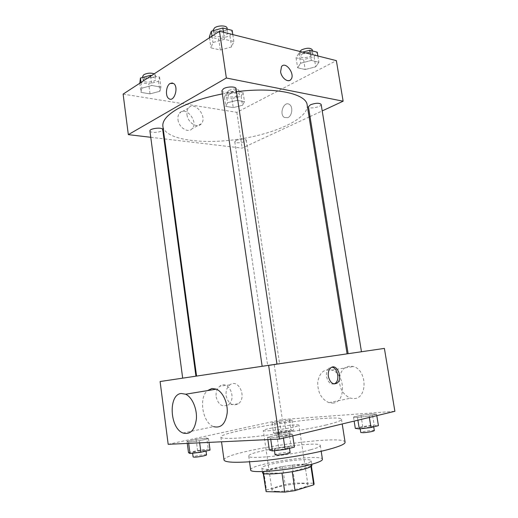 <?xml version="1.0" encoding="UTF-8"?>
<svg xmlns="http://www.w3.org/2000/svg" width="518" height="518" viewBox="0 0 518 518"><rect width="100%" height="100%" fill="white"/><g stroke="black" fill="none" stroke-linecap="round" stroke-linejoin="round"><path stroke-width="0.39" stroke-dasharray="2.59 1.94" d="M268.169 430.808C278.386 430.296 300 426.379 298.944 425.272C299.339 423.323 262.373 428.781 263.312 430.536C263.416 430.892 265.035 430.989 268.169 430.808M276.975 491.368C287.432 491.789 309.168 487.153 307.919 484.829C308.042 481.067 270.726 486.577 271.937 490.138C272.092 490.863 273.776 491.271 276.975 491.368M310.962 466.55L311.305 465.514L310.651 464.911L292.113 465.125L282.478 466.517L263.817 471.671L266.446 489.996L285.107 484.408L294.774 483.016L313.429 483.236L314.102 483.967M266.446 489.996L265.766 491.103M310.91 466.232L292.217 471.665M281.973 473.141L263.468 473.083L263.52 473.458M281.96 473.057L292.21 471.581M263.817 471.671L263.112 472.63L263.468 473.083M262.542 472.72C261.098 468.57 312.056 461.046 311.881 465.436M304.26 464.147C308.922 462.814 311.227 461.706 311.182 460.839C311.389 456.643 260.47 464.167 261.881 468.117C262.056 468.913 264.297 469.302 268.602 469.295C277.622 469.308 295.098 466.783 304.26 464.147M282.478 466.517L285.107 484.408M310.651 464.911L313.429 483.236M292.113 465.125L294.774 483.016M250.667 469.884C248.873 464.083 322.468 453.218 322.423 459.291M310.444 449.818C290.015 455.464 247.228 459.693 248.718 456.099C247.041 451.139 320.48 440.294 320.312 445.532C320.377 446.6 317.087 448.031 310.444 449.818M224.035 460.094C222.17 451.515 344.392 433.462 345.092 442.217M325.628 425.097C336.305 422.52 341.589 420.603 341.479 419.34C341.161 412.943 219.341 430.931 220.882 437.153C221.102 438.306 226.016 438.655 235.632 438.196C257.239 437.231 303.198 430.549 325.628 425.097M372.325 413.914L376.547 414.219L369.133 415.986L357.465 417.43L353.496 417.081L360.942 415.332L372.325 413.914L376.547 414.219L369.133 415.986L357.465 417.43L353.496 417.081L360.942 415.332L372.325 413.914L374.164 425.161L378.418 425.634M289.452 419.904L292.146 420.253L284.68 421.898L274.527 423.174L272.054 422.785L279.506 421.16L289.452 419.904L292.146 420.253L284.68 421.898L274.527 423.174L272.054 422.785L279.506 421.16L289.452 419.904L290.961 430.037L293.68 430.523L286.221 432.271L276.049 433.508L273.543 432.983L280.996 431.254L290.961 430.037M168.175 444.321L282.349 419.561L394.884 411.298M289.161 433.585L292.515 434.252L283.197 436.473L270.538 437.995L267.528 437.263L276.826 435.081L289.161 433.585L292.515 434.252L283.197 436.473L270.538 437.995L267.528 437.263L276.826 435.081L289.161 433.585L291.038 446.205L294.431 447.079M206.747 438.04L208.514 438.694L199.372 440.708L188.494 442.042L187.011 441.336L196.108 439.348L206.747 438.04L208.514 438.694L199.372 440.708L188.494 442.042L187.011 441.336L196.108 439.348L206.747 438.04L208.268 449.274L210.062 450.09M213.675 373.536L347.118 353.898L213.675 373.536M160.101 381.526L384.388 348.4M269.341 365.488L279.642 363.973L269.341 365.488M350.466 353.405L361.467 351.78L350.466 353.405M264.154 366.025L276.981 364.141L264.154 366.025M194.554 376.444L182.686 378.192L194.554 376.444M274.242 364.801L282.349 419.561M216.136 396.846C218.259 404.733 222.235 407.413 228.075 404.882C237.302 399.093 228.703 379.318 219.897 386.188C216.938 388.604 215.682 392.152 216.136 396.846M332.666 403.075C346.251 402.836 345.545 373.828 331.857 370.098C324.08 368.602 319.373 372.675 317.728 382.323C317.657 392.45 321.406 399.236 328.969 402.674L332.666 403.075M183.009 433.016L213.636 426.651C202.616 423.018 198.4 397.83 207.478 390.617M354.228 398.562C367.774 398.251 367.087 370.098 353.444 366.537C345.687 365.119 340.98 369.094 339.329 378.477C339.258 388.319 342.994 394.891 350.537 398.193L354.228 398.562M226.126 395.707C228.283 403.703 232.284 406.429 238.131 403.872C247.371 398.012 238.675 377.946 229.869 384.9C226.903 387.341 225.654 390.941 226.126 395.707M334.162 383.935C330.432 384.602 327.907 382.174 326.573 376.644C326.113 372.895 326.897 370.072 328.911 368.175L331.883 367.23M222.384 93.92L236.512 91.692M307.168 105.037C308.955 118.486 275.323 133.871 238.5 139.2C201.703 144.742 165.061 139.737 162.885 126.34M149.929 130.983C149.922 132.886 158.378 132.835 161.532 130.944L162.704 129.545M321.154 104.422C321.859 106.999 308.579 109.427 308.443 106.753M236.053 88.636C236.856 91.867 222.086 94.036 221.918 90.708M236.202 140.404C241.123 138.753 244.49 138.649 246.283 140.087C246.866 142.21 234.855 143.998 234.796 141.79L236.202 140.404M150.77 137.296L163.96 138.856M164.582 138.934L242.159 148.116L309.091 117.01M310.023 116.576L322.215 110.917M233.236 107.608L242.495 105.29L244.464 101.67L236.966 100.362L227.525 102.745L225.764 106.371L233.236 107.608L242.495 105.29L244.464 101.67L236.966 100.362L227.525 102.745L225.764 106.371L233.236 107.608L231.902 98.556L241.142 96.212L243.084 92.482L235.593 91.097L226.172 93.512L224.43 97.248L231.902 98.556M220.305 50.013L231.604 46.918L233.851 41.563L224.495 39.284L212.93 42.502L210.988 47.876L220.305 50.013L231.604 46.918L233.851 41.563L224.495 39.284L212.93 42.502L210.988 47.876L220.305 50.013L218.693 39.044L229.966 35.904L232.181 30.387M123.116 94.108L236.856 112.328L336.357 60.625M305.206 69.522L315.715 66.809L318.907 62.277L311.35 60.431L300.602 63.235L297.649 67.787L305.206 69.522L315.715 66.809L318.907 62.277L311.35 60.431L300.602 63.235L297.649 67.787L305.206 69.522L303.606 59.602L314.089 56.857L317.249 52.188M150.032 93.868L159.881 91.265L160.897 87.089L151.813 85.502L141.764 88.196L141.006 92.379L150.032 93.868L159.881 91.265L160.897 87.089L151.813 85.502L141.764 88.196L141.006 92.379L150.032 93.868L148.711 83.955L158.534 81.313L159.531 77.007L151.58 75.537M236.856 112.328L242.159 148.116M177.991 119.71C178.814 127.726 188.429 133.605 192.23 128.593C198.841 121.698 185.483 105.361 179.481 113.183C178.16 114.847 177.661 117.023 177.991 119.71M287.904 117.631C292.243 115.87 293.272 106.494 289.342 104.409C283.845 100.667 278.775 114.491 284.473 117.521L287.904 117.631C292.236 115.87 293.272 106.494 289.342 104.403C283.838 100.667 278.768 114.491 284.473 117.521L287.898 117.631M172.384 82.958L173.569 83.463C179.086 86.869 174.145 102.726 168.9 98.653M186.979 114.718C187.827 122.831 197.494 128.846 201.288 123.789C207.899 116.848 194.451 100.233 188.448 108.113C187.127 109.79 186.642 111.992 186.979 114.718M289.886 80.348C285.593 81.158 282.498 78.296 280.594 71.749L281.507 66.589M139.685 82.368L148.711 83.955M144.308 78.749C147.371 76.554 155.899 76.761 155.899 79.008C156.604 82.09 143.356 83.502 143.221 80.348L144.308 78.749M158.534 81.313L159.881 91.265M159.531 77.007L160.897 87.089M150.57 76.198L151.813 85.502M141.006 82.44L141.764 88.196M139.795 83.223L141.006 92.379M154.228 73.809L155.355 75.006C156.073 78.127 142.832 79.526 142.69 76.34M229.377 94.088C234.24 92.275 237.587 92.249 239.42 94.011C240.061 96.562 228.147 98.329 228.024 95.701L229.377 94.088M241.142 96.212L242.495 105.29M243.084 92.482L244.464 101.67M235.593 91.097L236.966 100.362M226.172 93.512L227.525 102.745M224.43 97.248L225.764 106.371M228.839 90.417C233.696 88.584 237.037 88.565 238.876 90.359C239.523 92.936 227.616 94.703 227.486 92.049L228.839 90.417M209.376 36.784L218.693 39.044M215.307 32.252C218.972 29.649 227.635 29.876 227.726 32.55C228.613 36.409 213.986 38.546 213.72 34.596L215.307 32.252M229.966 35.904L231.604 46.918M232.809 34.589L233.851 41.563M223.452 32.239L224.495 39.284M211.998 36.118L212.93 42.502M209.518 37.736L210.988 47.876M227.065 28.108C227.959 32.012 213.345 34.156 213.073 30.154M302.583 52.13L298.97 53.089L296.043 57.77L303.606 59.602M302.214 53.898C307.511 51.794 311.072 51.748 312.898 53.768C313.688 56.857 300.531 59.356 300.317 56.164L302.214 53.898M314.089 56.857L315.715 66.809M317.871 55.976L318.907 62.277M310.314 54.079L311.35 60.431M298.97 53.089L300.602 63.235M296.043 57.77L297.649 67.787M312.244 49.754C313.04 52.881 299.896 55.387 299.669 52.156L299.805 51.437M188.5 452.641L197.604 450.537L208.268 449.274M193.933 452.602C197.5 452.538 206.332 450.848 205.931 450.317C206.125 449.462 192.126 451.67 192.528 452.441L193.933 452.602M208.514 438.694L209.019 442.391M199.372 440.708L199.657 442.832M188.494 442.042L188.669 443.35M187.011 441.336L187.283 443.421M196.108 439.348L197.604 450.537M206.546 454.869C206.734 453.956 192.722 456.177 193.13 456.999M279.247 432.763C284.602 432.258 288.06 431.623 289.607 430.872C289.782 430.167 277.175 432.025 277.544 432.653L279.247 432.763M292.146 420.253L293.68 430.523M284.68 421.898L286.221 432.271M274.527 423.174L276.049 433.508M272.054 422.785L273.543 432.983M279.506 421.16L280.996 431.254M279.849 436.888C285.217 436.402 288.675 435.761 290.222 434.971C290.384 434.226 277.771 436.085 278.147 436.752L279.849 436.888M269.373 449.974L278.671 447.643L291.038 446.205M276.431 449.902C280.762 449.812 289.789 448.076 289.355 447.429C289.53 446.348 273.847 448.666 274.333 449.656L276.431 449.902M292.515 434.252L292.754 435.865M283.197 436.473L283.437 438.105M270.538 437.995L270.759 439.471M267.528 437.263L267.864 439.607M276.826 435.081L278.671 447.643M290.112 452.551C290.281 451.405 274.585 453.729 275.077 454.778M355.309 428.405L362.742 426.534L374.164 425.161M362.503 428.114C368.427 427.583 372.118 426.916 373.582 426.1C373.743 425.239 359.621 427.182 360.062 427.959L362.503 428.114M376.547 414.219L376.787 415.65M369.133 415.986L369.366 417.437M357.465 417.43L357.912 420.189M353.496 417.081L354.144 421.095M360.942 415.332L362.742 426.534M374.326 430.665C374.475 429.752 360.347 431.688 360.793 432.511M307.919 484.829L298.944 425.272M271.937 490.138L263.312 430.536M261.881 468.117L262.373 471.574M311.182 460.839L311.706 464.29M311.305 465.514L311.415 466.226M263.112 472.63L263.215 473.342M248.718 456.099L249.534 461.849M320.312 445.532L321.192 451.262M220.882 437.153L221.523 441.796M341.479 419.34L342.21 423.97M328.969 402.674L350.537 398.193M331.857 370.098L353.444 366.537M229.869 384.9L219.897 386.188M238.131 403.872L228.075 404.882M328.911 368.175L330.704 367.935M234.796 141.79L267.709 365.734M246.283 140.087L279.642 363.973M188.448 108.113L179.481 113.183M201.288 123.789L192.23 128.593M142.832 77.396L143.221 80.348M155.355 75.006L155.899 79.008M227.486 92.049L228.024 95.701M238.876 90.359L239.42 94.011M213.157 30.724L213.72 34.596M227.214 29.118L227.726 32.55M299.669 52.156L300.317 56.164M312.438 50.952L312.898 53.768M192.528 452.441L192.625 453.211M205.931 450.317L206.028 451.036M277.544 432.653L278.147 436.752M289.607 430.872L290.222 434.971M274.333 449.656L274.482 450.679M289.355 447.429L289.491 448.342M360.062 427.959L360.198 428.82M373.582 426.1L373.705 426.838"/><path stroke-width="0.78" d="M310.962 466.55L313.727 484.809L314.102 483.967L311.415 466.226M313.727 484.809L295.033 490.624L284.758 492.1L266.135 491.647L263.215 473.342M292.217 471.665L295.033 490.624M263.52 473.458L266.135 491.647M281.973 473.141L284.758 492.1M311.706 464.29L311.881 465.436C311.933 466.349 309.628 467.489 304.966 468.855C290.902 473.089 261.719 475.673 262.542 472.72L262.373 471.574M321.192 451.262L322.423 459.291C322.513 460.534 319.243 462.121 312.607 464.037C292.191 470.117 249.255 474.022 250.667 469.884L249.534 461.849M342.21 423.97L345.092 442.217C345.273 443.945 340.035 446.283 329.37 449.223C313.137 453.632 285.146 458.475 262.166 460.78C238.06 462.988 225.349 462.755 224.035 460.094L221.523 441.796M268.628 365.32L384.388 348.4L394.884 411.298L279.474 439.057L168.175 444.321L160.101 381.526L268.628 365.32L279.474 439.057M328.367 376.418C327.913 372.662 328.69 369.833 330.704 367.935C336.7 362.509 343.466 378.431 337.16 383.048C333.061 385.068 330.128 382.86 328.367 376.418M207.478 390.617L211.966 388.481L216.343 389.154C222.837 391.835 227.978 402.939 227.188 412.95C225.544 423.853 221.031 428.418 213.636 426.651M181.313 393.492L185.645 394.217C192.068 397.041 197.17 408.592 196.393 418.958C194.781 430.231 190.32 434.919 183.009 433.016C169.626 428.295 168.182 394.211 181.313 393.492M331.883 367.23C337.471 367.43 340.164 379.843 335.353 383.255L334.162 383.935M196.562 376.081L162.885 126.34C162.186 120.908 166.971 115.151 177.24 109.071C188.552 102.681 203.6 97.63 222.384 93.92M236.512 91.692C274.928 86.674 306.462 93.719 307.168 105.037L347.105 353.846M195.94 376.172L162.704 129.545C162.697 126.904 149.262 128.412 149.929 130.983L182.679 378.153M348.128 353.697L308.443 106.753L310.418 104.791C315.799 102.894 319.373 102.771 321.154 104.422L361.467 351.748M262.153 366.284L221.918 90.708L223.562 88.695C227.318 86.409 236.033 86.389 236.053 88.636L276.975 364.102M322.215 110.917L343.13 101.198L226.353 78.011L128.328 134.641L150.77 137.296M163.96 138.856L164.582 138.934M309.091 117.01L310.023 116.576M226.353 78.011L219.477 31.235L336.357 60.625L343.13 101.198M280.594 71.743L281.507 66.589C285.599 60.748 295.48 74.314 290.954 79.442C288.371 83.223 281.397 78.114 280.594 71.743M219.477 31.235L123.116 94.108L128.328 134.641M168.9 98.653L168.894 98.653C165.074 96.426 165.935 85.735 170.137 83.456L173.562 83.456C179.079 86.869 174.139 102.726 168.894 98.653C165.074 96.426 165.935 85.735 170.131 83.456L172.384 82.958M281.507 66.589C285.593 60.748 295.48 74.314 290.954 79.448L289.886 80.348M151.58 75.537L150.453 75.33L140.423 78.05L139.795 83.223M150.453 75.33L150.57 76.198M140.423 78.05L141.006 82.44M142.832 77.396L142.69 76.34L143.777 74.722C147.242 73.006 150.725 72.701 154.228 73.809M232.809 34.589L232.181 30.387L222.824 27.991L211.286 31.248L209.376 36.784L209.518 37.736M222.824 27.991L223.452 32.239M211.286 31.248L211.998 36.118M213.157 30.724L213.073 30.154L214.653 27.784C218.311 25.155 226.975 25.401 227.065 28.108L227.214 29.118M317.871 55.976L317.249 52.188L309.693 50.252L302.583 52.13M309.693 50.252L310.314 54.079M299.805 51.437L301.567 49.864C306.857 47.747 310.418 47.708 312.244 49.754L312.438 50.952M209.019 442.391L210.062 450.09L200.913 452.233L190.009 453.515L188.5 452.641L187.283 443.421M199.657 442.832L200.913 452.233M188.669 443.35L190.009 453.515M192.625 453.211L193.13 456.999L194.541 457.187C198.116 457.148 206.947 455.432 206.546 454.869L206.028 451.036M292.754 435.865L294.431 447.079L285.12 449.456L272.423 450.919L269.373 449.974L267.864 439.607M283.437 438.105L285.12 449.456M270.759 439.471L272.423 450.919M274.482 450.679L275.077 454.778L277.188 455.063C281.527 455.005 290.553 453.244 290.112 452.551L289.491 448.342M376.787 415.65L378.418 425.634L371.005 427.525L359.311 428.923L355.309 428.405L354.144 421.095M369.366 417.437L371.005 427.525M357.912 420.189L359.311 428.923M360.198 428.82L360.793 432.511L363.241 432.705C369.172 432.193 372.869 431.513 374.326 430.665L373.705 426.838M216.343 389.154L185.645 394.217M335.353 383.255L337.16 383.048"/></g></svg>

